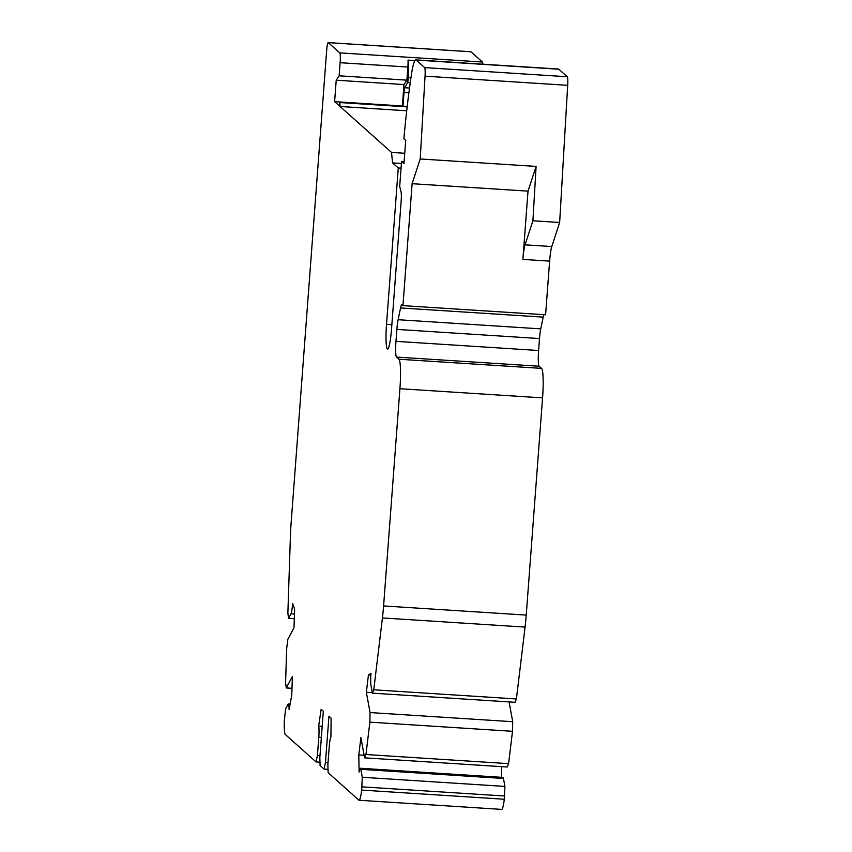 <?xml version="1.0" encoding="UTF-8"?>
<svg xmlns="http://www.w3.org/2000/svg" width="852" height="852" viewBox="0 0 852 852"><rect width="100%" height="100%" fill="white"/><g stroke="black" fill="none" stroke-linecap="round" stroke-linejoin="round"><path stroke-width="1.28" d="M420.206 158.973L536.1 166.406L528.016 191.136L412.112 183.702L420.206 158.973L425.052 76.169A8.999 1.065 -86.3 0 0 424.637 67.596L416.202 60.066A35.986 4.26 -86.3 0 0 415.819 59.885A35.986 4.26 -86.3 0 0 411.378 74.827A179.932 21.3 -86.3 0 0 403.88 138.684L405.722 140.324L403.976 163.552L401.569 161.401L399.684 186.418L401.058 191.87A8.999 1.065 93.7 0 1 401.154 201.168L391.547 328.819A22.493 2.662 93.7 0 1 387.596 349.022A22.493 2.662 93.7 0 1 386.52 324.335L398.278 168.004L401.058 168.174M412.112 183.702L402.953 305.634L402.006 304.792A14.399 1.704 93.7 0 0 401.856 304.718A14.399 1.704 93.7 0 0 400.557 307.955L543.193 317.114L540.743 328.861A14.399 1.704 -86.3 0 0 539.508 338.553L538.613 350.502A14.399 1.704 -86.3 0 0 539.146 366.232L541.563 368.383A26.987 3.195 93.7 0 1 542.564 397.873L526.227 615.091A35.986 4.26 93.7 0 1 525.066 627.093L516.408 698.959L515.055 702.304L372.409 693.155L373.762 689.801L382.431 617.945A35.986 4.26 -86.3 0 0 383.592 605.942L399.918 388.725A26.987 3.195 -86.3 0 0 398.917 359.235L396.51 357.073A14.399 1.704 93.7 0 1 395.978 341.343L396.872 329.404A14.399 1.704 93.7 0 1 398.108 319.713L400.557 307.955M398.278 168.004L392.58 162.913L391.515 152.423L340.044 106.489L339.905 102.559L339.234 105.776L334.612 101.644L336.22 80.205L339.128 75.807L340.118 62.707A8.999 1.065 -86.3 0 0 339.778 52.877L328.318 42.643A8.999 1.065 -86.3 0 0 328.222 42.6A8.999 1.065 -86.3 0 0 326.646 50.683L291.096 523.394A35.986 4.26 -86.3 0 0 290.425 535.833L287.87 613.142L288.583 618.339L290.979 613.823A10.799 1.278 -86.3 0 0 292.524 604.462A10.799 1.278 -86.3 0 0 292.598 603.429L294.611 609.052L293.993 627.722L287.891 639.224L286.719 647.957L285.569 682.761L286.283 687.947L292.385 676.445L291.767 695.115L289.094 709.588A10.799 1.278 -86.3 0 0 288.327 703.997A10.799 1.278 -86.3 0 0 287.987 704.327L285.59 708.832L284.312 721.037A17.998 2.13 -86.3 0 0 285.313 734.488L316.071 761.944L317.413 755.511L318.786 737.236A10.799 1.278 -86.3 0 0 318.659 726.117L321.161 709.279L323.323 711.207L319.83 757.662L320.096 765.533L324.122 769.111L325.453 762.689L328.947 716.234L331.108 718.161L330.927 737.065A10.799 1.278 -86.3 0 0 329.245 746.565L327.871 764.84L328.137 772.7L358.905 800.156A17.998 2.13 -86.3 0 0 359.097 800.252A17.998 2.13 -86.3 0 0 361.674 790.092L362.27 777.269L360.811 769.324A10.799 1.278 -86.3 0 0 360.332 768.259A10.799 1.278 -86.3 0 0 359.107 772.072L358.798 754.936L360.897 737.587L364.613 757.854L365.966 754.51L369.864 722.155L370.066 712.57L366.349 692.293L368.447 674.944L371.003 673.399A10.799 1.278 -86.3 0 0 370.918 674.433A10.799 1.278 -86.3 0 0 370.95 685.21L372.409 693.155M528.016 191.136L522.883 259.402A17.998 2.13 93.7 0 1 525.045 244.833L532.915 220.764L559.658 222.478L551.798 246.547A17.998 2.13 -86.3 0 0 549.625 261.117L545.589 314.782L402.953 305.634M532.915 220.764L536.1 166.406M415.819 59.885L558.465 69.044A35.986 4.26 93.7 0 1 558.848 69.225L567.272 76.744A8.999 1.065 93.7 0 1 567.688 85.328L559.658 222.478M543.864 314.665A14.399 1.704 -86.3 0 0 543.193 317.114M373.762 689.801L516.408 698.959M368.447 674.944L370.865 675.103M366.349 692.293L372.324 692.676M370.066 712.57L512.712 721.719L512.499 731.304L508.601 763.658L507.249 767.013L364.613 757.854M509.081 701.92L512.712 721.719M369.864 722.155L512.499 731.304M365.966 754.51L508.601 763.658M358.798 754.936L364.134 755.277M501.487 766.64L501.679 777.322M360.332 768.259L502.978 777.407A10.799 1.278 93.7 0 1 503.457 778.472L504.906 786.417L504.309 799.24A17.998 2.13 93.7 0 1 501.732 809.4L359.097 800.252M362.27 777.269L504.906 786.417M362.068 786.854L504.703 796.013M470.762 51.78A8.999 1.065 93.7 0 1 470.868 51.748A8.999 1.065 93.7 0 1 470.964 51.791L482.424 62.026A8.999 1.065 93.7 0 1 482.882 64.188M401.569 161.401L404.125 161.56M392.58 162.913L401.409 163.477M391.515 152.423L404.753 153.275M340.044 106.489L406.723 110.771M339.905 102.559L407.171 106.873M334.612 101.644L402.368 105.989L403.976 84.55L336.22 80.205M407.171 106.798L402.368 105.989M402.964 106.532L404.029 92.421A5.4 0.639 93.7 0 1 404.807 87.735L407.565 82.537A5.4 0.639 -86.3 0 0 408.342 77.851A5.4 0.639 -86.3 0 0 408.364 77.436A17.998 2.13 -86.3 0 0 408.033 60.098A8.999 1.065 93.7 0 1 407.874 67.052L406.883 80.152L403.976 84.55M414.935 60.545L408.033 60.098M339.128 75.807L406.883 80.152M288.583 618.339L294.291 618.701M286.283 687.947L291.991 688.32M316.071 761.944L319.979 762.189M317.413 755.511L319.979 755.671M322.184 726.341L318.659 726.117M324.122 769.111L328.02 769.367M325.453 762.689L328.02 762.849M425.052 76.169L567.688 85.328M551.798 246.547L525.045 244.833M522.883 259.402L549.625 261.117M540.743 328.861L398.108 319.713M396.872 329.404L539.508 338.553M538.613 350.502L395.978 341.343M396.51 357.073L539.146 366.232M541.563 368.383L398.917 359.235M399.918 388.725L542.564 397.873M526.227 615.091L383.592 605.942M382.431 617.945L525.066 627.093M360.811 769.324L503.457 778.472M504.309 799.24L361.674 790.092M567.272 76.744L424.637 67.596M416.202 60.066L558.848 69.225M391.867 324.676L386.52 324.335M482.424 62.026L339.778 52.877M340.118 62.707L407.874 67.052M404.029 92.421L408.896 92.73M409.514 88.033L404.807 87.735M407.565 82.537L410.238 82.708M408.364 77.436L410.973 77.596M328.318 42.643L470.964 51.791M290.979 613.823L294.451 614.047M318.786 737.236L321.353 737.395M470.868 51.748L328.222 42.6M290.106 704.103L288.327 703.997"/></g></svg>
